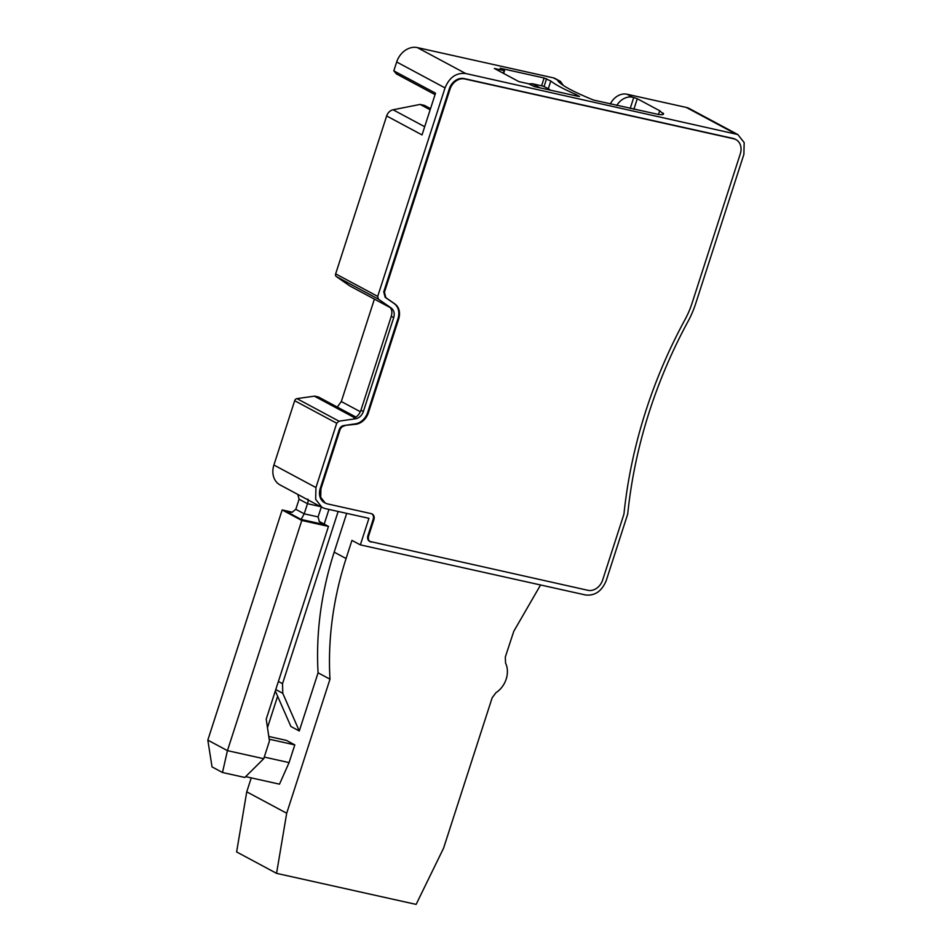 <?xml version="1.0" encoding="UTF-8"?>
<svg xmlns="http://www.w3.org/2000/svg" width="952" height="952" viewBox="0 0 952 952"><rect width="100%" height="100%" fill="white"/><g stroke="black" fill="none" stroke-linecap="round" stroke-linejoin="round"><path stroke-width="1.43" d="M355.512 418.785L353.965 417.952C357.107 416.893 359.428 414.31 360.939 410.193L391.26 316.314C392.426 312.149 391.915 309.114 389.725 307.234L391.272 308.055C394.045 310.281 394.854 313.47 393.712 317.623L363.39 411.502C361.867 415.596 359.237 418.023 355.512 418.785L338.971 421.165L336.722 423.247L315.945 487.555L315.647 499.336L322.026 507.416L325.167 508.582L368.936 518.316L360.356 544.877L585.551 594.976C594.976 595.952 601.854 591.156 606.222 580.601L627.713 514.032C631.247 479.522 638.506 445.274 649.466 411.276A428.971 345.386 -61.8 0 1 688.034 321.431A85.061 68.484 118.2 0 0 695.674 303.617L743.881 154.379L744.178 142.598L737.8 134.518L689.45 108.599A18.766 15.113 -61.8 0 0 686.309 107.433L627.011 94.236A16.089 12.947 -61.8 0 0 610.315 104.042M391.272 308.055L378.396 299.13L377.694 296.393L445.036 87.905C449.392 77.35 456.282 72.554 465.695 73.518L737.8 134.518M325.263 503.072L324.561 502.692A13.399 10.793 118.2 0 1 320.217 488.507L339.209 429.709A5.367 4.32 118.2 0 1 343.708 425.556L355.274 423.878A14.744 11.876 118.2 0 0 367.662 412.454L397.984 318.575A14.744 11.876 118.2 0 0 394.14 303.545L385.143 297.298L383.739 291.824L384.441 292.204L449.998 89.226A13.399 10.793 118.2 0 1 464.766 78.956L733.718 138.79A13.399 10.793 118.2 0 1 735.967 139.623A13.399 10.793 118.2 0 1 740.311 153.808L692.104 303.045A79.694 64.165 118.2 0 1 684.94 319.741C669.066 348.991 656.047 379.312 645.896 410.705C634.936 444.691 627.642 478.951 624.012 513.461A5.367 4.32 118.2 0 1 623.738 514.735L602.652 580.018A13.399 10.793 118.2 0 1 587.896 590.299L369.626 541.39A5.367 4.32 118.2 0 0 369.995 541.557M735.622 139.444A13.399 10.793 118.2 0 0 735.277 139.242A13.399 10.793 118.2 0 0 733.028 138.409L464.064 78.576A13.399 10.793 118.2 0 0 449.308 88.857L383.739 291.824M371.22 542.093C368.733 541.224 367.853 539.213 368.591 536.083L373.898 519.649L373.196 519.268L367.888 535.714A5.367 4.32 118.2 0 0 369.626 541.39M373.196 519.268A5.367 4.32 118.2 0 0 371.804 513.806M360.356 544.877L351.942 540.379L346.088 558.527A294.918 237.453 118.2 0 0 329.987 679.181L286.695 813.246L276.556 873.353L416.131 904.4L443.584 848.149L492.16 697.768L495.992 692.663A21.444 17.267 118.2 0 0 506.202 679.073A21.444 17.267 118.2 0 0 505.548 663.056L505.31 657.058L513.771 631.331L540.569 584.968M630.2 108.469L633.746 97.497L632.616 97.247A16.089 12.947 118.2 0 0 616.765 105.482M633.746 97.497L637.281 98.722L633.865 109.29M658.498 114.49L659.7 110.741L637.281 98.722M659.7 110.741L663.496 114.121M663.116 113.098C664.317 114.49 662.878 114.978 658.82 114.537L593.465 100.043C573.425 91.82 561.549 85.43 557.848 80.861L558.979 80.861L558.669 81.824M557.848 80.861L560.454 81.384L563.382 85.49M378.396 299.13L336.353 276.58A2.677 2.154 -61.8 0 1 335.651 273.855L386.655 115.954L422.033 134.922L435.516 93.189L393.819 70.841L396.687 61.987A18.766 15.113 -61.8 0 1 417.345 47.6L553.528 77.897A8.044 6.474 -61.8 0 1 554.873 78.397L560.3 81.301M574.925 95.616L575.377 94.2L579.578 96.497M575.377 94.2A80.432 10.496 -162.1 0 1 550.792 81.015L544.104 77.993L500.133 68.211L503.965 70.603L494.362 68.473L518.888 81.622L528.491 83.752L534.465 86.62L578.435 96.402M504.334 70.472L503.144 73.173M336.353 276.58L349.872 285.969L390.082 307.52M354.798 417.666L314.636 396.127L296.929 398.626A2.677 2.154 -61.8 0 0 294.68 400.709L273.902 465.016L315.945 487.555M322.026 507.416L279.983 484.877A18.766 15.113 -61.8 0 1 273.902 465.016M346.695 513.378L334.176 552.136C321.193 592.608 315.826 632.83 318.075 672.802L299.285 730.981L282.768 693.318L282.53 683.679L338.15 511.474M343.708 425.556L355.977 424.259A14.744 11.876 118.2 0 0 368.365 412.835L398.686 318.956A14.744 11.876 118.2 0 0 394.842 303.914L385.846 297.667L384.441 292.204M373.898 519.649A5.367 4.32 118.2 0 0 372.161 513.973A5.367 4.32 118.2 0 0 371.268 513.64L327.512 503.905L325.251 503.072L320.705 497.301L320.919 488.888L339.912 430.09A5.367 4.32 118.2 0 1 344.41 425.937M314.636 396.127L318.301 396.948L355.881 417.095M318.932 397.484L318.301 396.948L318.932 397.484M337.103 407.301L341.316 401.53L374.398 299.118M386.655 115.954A8.044 6.474 -61.8 0 1 393.081 109.777L420.118 104.422L424.39 105.374L430.518 108.659M393.819 70.841L396.437 73.923L435.052 94.629M546.579 78.754L544.104 86.43M550.792 81.015L548.328 88.643M297.798 494.433L299.083 499.193L295.81 509.308L292.062 512.307L287.099 511.914L301.118 519.435L304.224 513.818L307.484 503.703C308.388 500.538 308.448 499.026 307.651 499.193M299.285 730.981L290.884 726.471L275.306 690.973M324.204 524.112L328.952 509.427M329.987 679.181L318.075 672.802M420.118 104.422L430.149 109.801M251.257 777.879L246.746 791.838L236.62 851.933L276.556 873.353M277.627 696.245L267.476 727.673M286.695 813.246L246.746 791.838M264.263 757.078L289.075 762.6L294.799 744.892L286.385 740.382L268.773 736.467M289.075 762.6L279.495 784.162L245.628 776.63M321.288 507.023L318.099 516.912L319.348 521.636L323.537 524.421L320.729 522.922M294.799 744.892L269.178 739.192M263.728 758.708L244.795 777.463L222.482 772.5L212.046 766.907L207.822 740.12L227.445 750.64L263.728 758.708L269.452 741.013L266.215 719.153L328.464 526.397L301.784 520.458L282.161 509.939L292.419 512.224M301.784 520.458L227.445 750.64L222.482 772.5M328.464 526.397L319.158 521.41M207.822 740.12L282.161 509.939M540.022 87.858L532.323 83.728L528.895 83.859M532.323 83.728L542.997 86.108L548.269 88.596A80.432 10.496 -162.1 0 0 550.387 90.166M734.658 133.351L686.309 107.433M632.616 97.247L627.011 94.236M553.528 77.897L559.133 80.896M465.695 73.518L417.345 47.6M445.036 87.905L396.687 61.987M335.651 273.855L377.694 296.393M393.712 317.623L391.26 316.314M360.939 410.193L363.39 411.502M338.971 421.165L296.929 398.626M354.608 417.738L314.291 396.115M336.722 423.247L294.68 400.709M346.088 558.527L334.176 552.136M394.842 303.914L394.14 303.545M385.143 297.298L385.846 297.667M449.308 88.857L449.998 89.226M464.064 78.576L464.766 78.956M733.028 138.409L733.718 138.79M367.888 535.714L368.591 536.083M320.217 488.507L320.919 488.888M339.209 429.709L339.912 430.09M355.977 424.259L355.274 423.878M367.662 412.454L368.365 412.835M398.686 318.956L397.984 318.575M544.104 77.993L541.593 85.787M393.081 109.777L424.687 126.723M320.479 506.595L307.484 503.703L299.083 499.193M278.389 681.453L282.53 683.679M360.344 411.728L341.316 401.53M295.81 509.308L304.224 513.818L318.099 516.912M275.771 689.557L282.768 693.318M289.301 512.402L287.099 511.914M323.537 524.421L301.118 519.435M735.277 139.242L735.967 139.623M504.548 70.638L503.644 73.447M390.094 307.532L349.955 286.017M355.917 417.071L318.527 397.032"/></g></svg>
